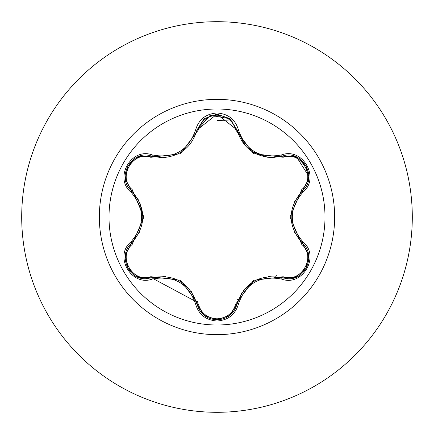 <?xml version="1.0" encoding="UTF-8"?>
<svg xmlns="http://www.w3.org/2000/svg" width="434" height="434" viewBox="0 0 434 434"><rect width="100%" height="100%" fill="white"/><g stroke="black" fill="none" stroke-linecap="round" stroke-linejoin="round"><path stroke-width="0.65" d="M217 325.001A108.001 108.001 0 0 1 108.999 217A108.001 108.001 0 0 1 217 108.999A108.001 108.001 0 0 1 325.001 217A108.001 108.001 0 0 1 217 325.001M281.623 279.089C260.107 275.069 245.72 283.375 238.461 304.012C235.337 314.547 228.186 320.216 217 321.014C205.824 320.189 198.685 314.514 195.582 303.99C188.307 283.31 173.904 274.993 152.372 279.046C131.442 287.004 113.583 256.049 130.916 241.922C145.157 225.295 145.157 208.683 130.916 192.078C113.572 177.913 131.486 146.985 152.372 154.954C173.92 158.996 188.323 150.685 195.582 130.01C198.685 119.48 205.824 113.806 217 112.986C228.186 113.789 235.342 119.453 238.461 129.988C245.736 150.636 260.123 158.942 281.623 154.911C302.563 146.969 320.39 177.951 303.046 192.056C288.773 208.694 288.773 225.322 303.046 241.944C320.406 256.093 302.525 287.037 281.623 279.089A1.562 0.363 -73.4 0 1 282.366 277.874L268.527 276.545M150.788 157.309A1.562 0.488 106.7 0 1 151.634 156.169L161.969 157.688L151.634 156.169C132.196 148.781 115.482 177.642 131.6 190.83A1.562 0.488 133.4 0 1 132.164 189.528L143.904 217.033L132.164 244.472C117.24 256.565 132.902 283.603 150.788 276.691L180.517 280.261L198.414 304.185C201.061 313.185 207.257 318.068 217 318.827C226.754 318.089 232.966 313.212 235.629 304.207L253.575 280.283L283.207 276.735C301.147 283.614 316.728 256.532 301.798 244.494L290.031 216.967L301.798 189.506C316.739 177.425 301.104 150.37 283.207 157.265L253.516 153.679L235.629 129.793C232.966 120.788 226.754 115.911 217 115.173C207.257 115.932 201.061 120.815 198.414 129.815L180.457 153.772L150.788 157.309C132.858 150.414 117.245 177.479 132.164 189.528M283.207 157.265A1.562 0.488 73.4 0 0 282.366 156.126L272.064 157.634C253.95 156.392 242.275 147.164 237.035 129.956L217.022 114.142L197.003 129.978L210.175 115.325L229.955 118.715M138.907 200.562L131.6 190.83C146.48 208.266 146.48 225.713 131.6 243.17C117.961 254.378 127.829 279.805 145.726 278.693L151.634 277.831C174.208 273.637 189.327 282.371 197.003 304.022C199.906 313.815 206.579 319.093 217.022 319.858C227.454 319.099 234.121 313.825 237.035 304.044C244.695 282.436 259.809 273.718 282.366 277.874L288.252 278.736C306.144 279.854 316.028 254.411 302.362 243.192C287.449 225.74 287.449 208.277 302.362 190.808L294.241 202.201M217 21.7A195.3 195.3 0 0 1 412.3 217A195.3 195.3 0 0 1 217 412.3A195.3 195.3 0 0 1 21.7 217A195.3 195.3 0 0 1 217 21.7A195.3 195.3 0 0 0 21.7 217A195.3 195.3 0 0 0 217 412.3M308.818 176.22L296.672 157.07L308.818 176.22M232.472 121.129L217 120.43L232.472 121.129M153.381 278.758L194.709 300.925L153.381 278.758M196.228 301.256L197.676 301.538M236.986 299.786L238.499 299.341M275.785 276.561L276.849 275.438M130.916 241.922A1.562 0.363 46.6 0 1 131.6 243.17A1.562 0.488 -133.4 0 0 132.164 244.472M165.381 276.474L151.634 277.831A1.562 0.488 73.3 0 1 150.788 276.691M195.582 303.99A1.562 0.363 -13.3 0 1 197.003 304.022L191.199 291.295M203.969 315.182L197.003 304.022A1.562 0.488 166.7 0 0 198.414 304.185M229.852 315.372L217 319.858L204.159 315.339M241.809 292.852L237.035 304.044A1.562 0.488 13.4 0 1 235.629 304.207M295.511 277.413L282.366 277.874A1.562 0.488 106.6 0 0 283.207 276.735M301.798 244.494A1.562 0.488 133.3 0 0 302.362 243.197A1.562 0.363 -46.7 0 1 303.046 241.944M301.798 189.506A1.562 0.488 -133.3 0 1 302.362 190.803C318.48 177.669 301.847 148.764 282.366 156.126L295.662 156.647M294.317 231.962L302.362 243.192L308.558 254.877M235.629 129.793A1.562 0.488 166.6 0 1 237.035 129.95A1.562 0.363 -13.4 0 0 238.461 129.988M272.064 157.634L282.366 156.126A1.562 0.363 -106.6 0 1 281.623 154.911M198.414 129.815A1.562 0.488 13.3 0 0 197.003 129.978C191.806 147.186 180.126 156.424 161.969 157.688M125.426 254.791L131.6 243.17L139.672 231.848M152.372 279.046A1.562 0.363 -106.7 0 0 151.634 277.831L138.419 277.353M238.461 304.012A1.562 0.363 -166.6 0 0 237.035 304.044L230.009 315.241M308.547 179.193L302.362 190.808A1.562 0.363 46.7 0 0 303.046 192.056M204.023 118.77L197.003 129.978A1.562 0.363 -166.7 0 1 195.582 130.01M138.484 156.62L151.634 156.169A1.562 0.363 -73.3 0 0 152.372 154.954M130.916 192.078A1.562 0.363 -46.6 0 0 131.6 190.83L125.415 179.144M217 99.348A117.652 117.652 0 0 1 334.652 217A117.652 117.652 0 0 1 217 334.652A117.652 117.652 0 0 1 99.348 217A117.652 117.652 0 0 1 217 99.348M179.98 281.14L180.506 281.454M243.083 291.008L254.091 281.172M291.057 216.989L291.062 216.376M268.049 157.406L251.677 151.298M245.519 145.949L237.035 129.956L237.441 131.502M182.177 151.477L179.942 152.882M139.867 202.586L142.878 217.033M138.234 277.283L127.911 268.407L125.388 255.04M217 319.858L204.164 315.344M308.59 255.073L306.068 268.451L295.749 277.321M295.766 156.685L306.079 165.571L308.585 178.938M282.366 156.126L295.576 156.614M204.181 118.645L217.022 114.142L229.863 118.639M230.063 118.802L237.035 129.956M197.003 129.978L196.629 131.426M125.383 178.944L127.922 165.571L138.245 156.712"/></g></svg>
